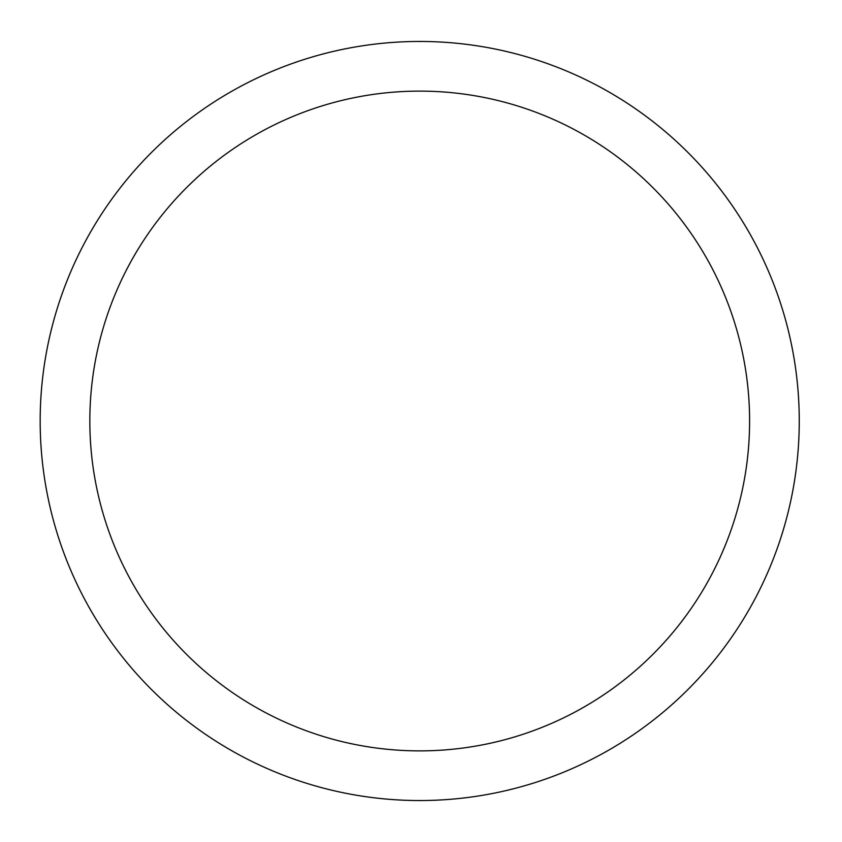 <?xml version="1.0" encoding="UTF-8"?>
<svg xmlns="http://www.w3.org/2000/svg" width="842" height="842" viewBox="0 0 842 842"><rect width="100%" height="100%" fill="white"/><g stroke="black" fill="none" stroke-linecap="round" stroke-linejoin="round"><path stroke-width="1.26" d="M749.601 421A329.885 329.885 0 0 1 254.779 706.691A329.885 329.885 0 0 1 254.779 135.309A329.885 329.885 0 0 1 749.601 421M799.258 421A379.542 379.542 0 0 0 229.95 92.304A379.542 379.542 0 0 0 229.95 749.696A379.542 379.542 0 0 0 799.258 421"/></g></svg>
